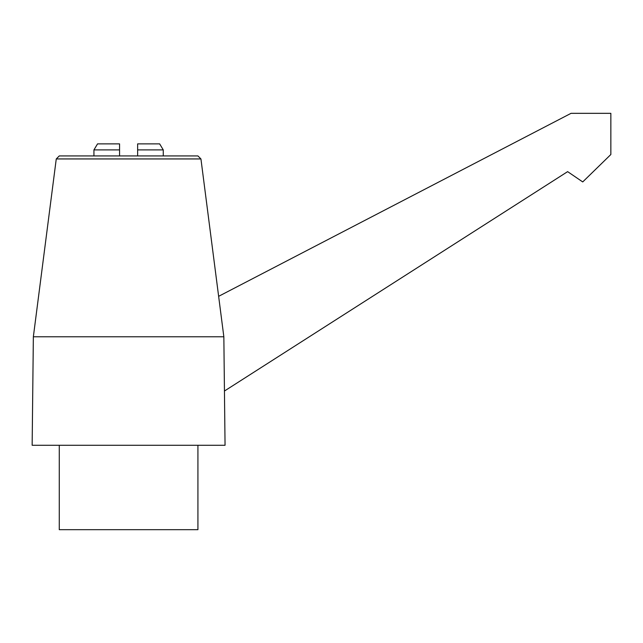 <?xml version="1.0" encoding="UTF-8"?>
<svg xmlns="http://www.w3.org/2000/svg" width="643" height="643" viewBox="0 0 643 643"><rect width="100%" height="100%" fill="white"/><g stroke="black" fill="none" stroke-linecap="round" stroke-linejoin="round"><path stroke-width="0.96" d="M224.447 391.024L223.844 336.771L218.636 296.327L571.048 113.329L610.85 113.329L610.85 154.505L582.727 181.929L567.632 171.641L224.447 391.024L225.05 445.277L32.15 445.277L33.356 336.771L223.844 336.771M197.923 445.277L197.923 529.671L59.277 529.671L59.277 445.277M200.938 158.942L197.923 155.927L59.277 155.927L56.262 158.942L200.938 158.942L218.636 296.327M119.558 155.927L119.558 143.871L97.551 143.871L93.934 149.899M93.942 155.927L93.942 149.899L119.558 149.899M163.266 149.899L159.649 143.871L137.642 143.871L137.642 155.927M137.642 149.899L163.258 149.899L163.258 155.927M56.262 158.942L33.356 336.771"/></g></svg>
